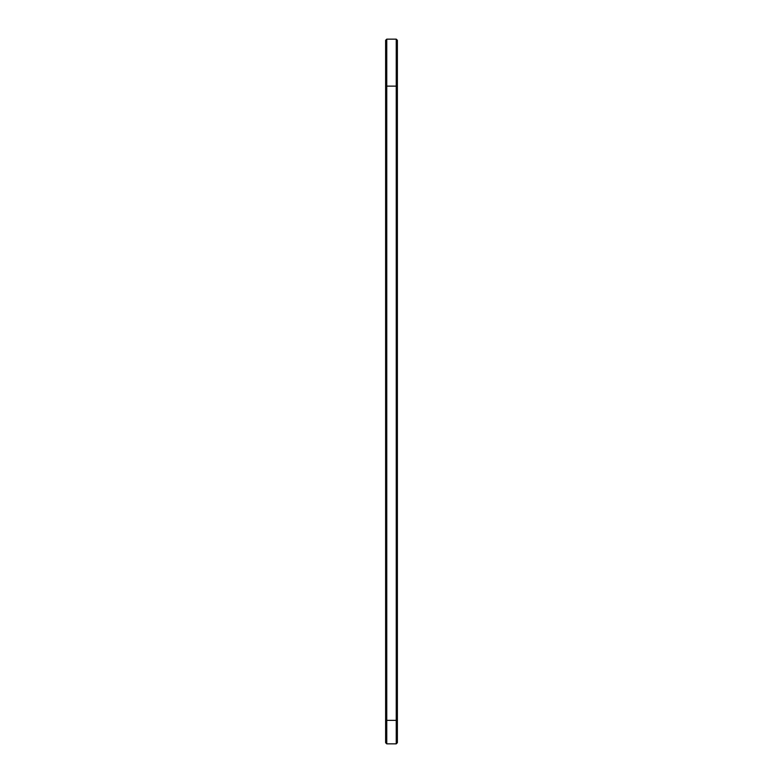 <?xml version="1.0" encoding="UTF-8"?>
<svg xmlns="http://www.w3.org/2000/svg" width="783" height="783" viewBox="0 0 783 783"><rect width="100%" height="100%" fill="white"/><g stroke="black" fill="none" stroke-linecap="round" stroke-linejoin="round"><path stroke-width="1.17" d="M385.627 85.004L386.753 86.13L396.247 86.13L396.247 720.36L386.753 720.36L386.753 39.15L385.627 40.276L385.627 742.724L386.753 743.85L386.753 720.36L385.627 720.36M386.753 39.15L396.247 39.15L396.247 86.13L397.373 85.004L397.373 720.36L396.247 720.36L396.247 743.85L386.753 743.85M397.373 720.36L397.373 742.724L396.247 743.85M396.247 39.15L397.373 40.276L397.373 85.004"/></g></svg>
